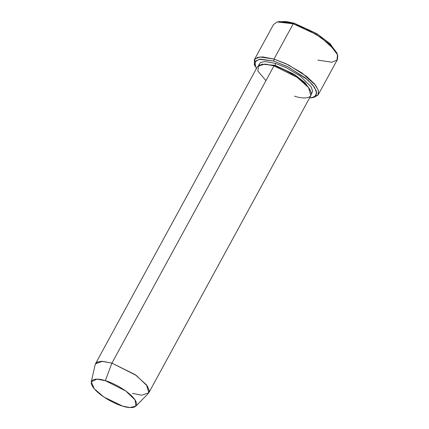 <?xml version="1.0" encoding="UTF-8"?>
<svg xmlns="http://www.w3.org/2000/svg" width="429" height="429" viewBox="0 0 429 429"><rect width="100%" height="100%" fill="white"/><g stroke="black" fill="none" stroke-linecap="round" stroke-linejoin="round"><path stroke-width="0.64" d="M337.5 54.708L336.851 52.917L329.493 43.2L316.65 33.575L294.428 23.3L293.232 23.799L316.42 34.529L329.821 44.568L337.5 54.708L337.006 60.108L331.912 62.205L317.798 60.119M312.473 97.635L314.328 97.206L318.077 94.991L318.42 90.422L314.478 83.891L306.901 76.635L288.352 64.876L274.002 59.068L273.825 61.084L287.58 66.651L305.351 77.917L312.618 84.878L316.398 91.13L316.066 95.511L312.473 97.635L309.556 97.968L314.596 96.836L316.736 93.27L314.425 87.248L307.679 79.88L288.776 67.256L273.825 61.084L259.196 59.245L254.751 62.194L256.247 68.903M148.815 392.792L310.88 95.538L308.569 87.623L297.222 77.376L273.992 65.873L111.926 363.122L135.156 374.63L146.504 384.877L148.815 392.792L141.827 395.189L132.4 393.393M105.33 380.673L125.724 390.964L135.049 399.908L135.821 406.193L129.858 407.55L122.512 406.07C129.011 408.456 141.028 409.084 134.958 399.769C128.309 390.283 111.138 382.03 105.33 380.673C98.831 378.287 86.814 377.659 92.884 386.974C99.528 396.46 116.704 404.713 122.512 406.07L103.898 397.023L94.283 388.803L91.275 381.907L96.874 379.15L105.33 380.673L111.926 363.122L105.33 380.673M135.821 406.193L148.262 393.532L149.206 390.524L147.34 386.046L136.229 375.386L111.926 363.122L101.845 361.315L97.49 362.028L95.179 364.596L91.275 381.907M275.364 63.353L286.138 67.616L300.279 76.062L311.191 86.937L312.677 91.323L311.288 94.128L312.677 91.323L311.191 86.937L300.279 76.062L286.138 67.616L275.364 63.353L275.187 65.369L294.267 74.314L305.024 82.647L310.489 90.696L305.024 82.647L294.267 74.314L275.187 65.369L275.364 63.353L264.934 61.545L260.553 62.441L258.537 65.369M261.856 64.178L275.187 65.369L261.856 64.178M265.959 80.598L257.84 71.042L258.81 65.176L265.862 64.162L273.992 65.873C280.909 67.492 301.373 77.322 309.293 88.626C316.527 99.726 302.209 98.976 294.466 96.139M274.544 66.045L275.187 65.369L274.544 66.045M318.275 94.67L337.5 59.4L337.725 55.405L334.727 49.903L321.112 37.607L305.255 28.486L293.232 23.799L274.002 59.068L286.03 63.755L301.882 72.871L315.497 85.173L318.495 90.669L318.275 94.67L313.342 97.388M278.459 21.799L286.175 21.45L294.428 23.3L317.374 34.03L330.368 44.037L337.119 53.781M254.681 65.406L254.3 59.787L257.566 57.427L262.687 56.912L274.002 59.068L293.232 23.799L281.917 21.643L276.796 22.163L273.53 24.523L254.3 59.787M95.506 363.722L102.493 361.325L111.926 363.122L273.992 65.873L264.559 64.077L257.572 66.474L95.506 363.722M254.949 66.27L255.421 61.095L260.301 59.089L273.825 61.084L274.002 59.068L259.888 56.982L254.794 59.079L254.306 64.479L254.949 66.27M293.232 23.799L294.428 23.3L279.333 21.552L277.477 21.981L293.232 23.799"/></g></svg>
